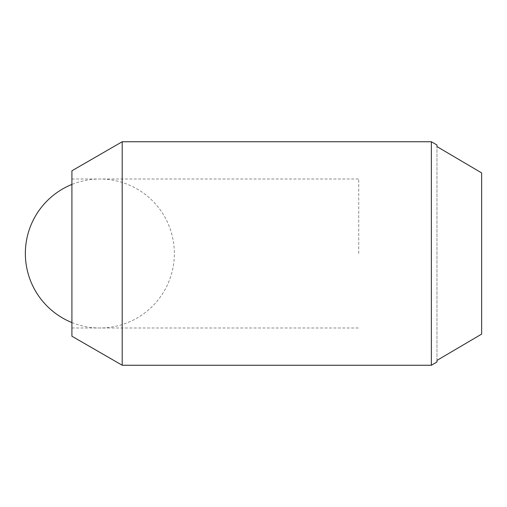 <?xml version="1.0" encoding="UTF-8"?>
<svg xmlns="http://www.w3.org/2000/svg" width="507" height="507" viewBox="0 0 507 507"><rect width="100%" height="100%" fill="white"/><g stroke="black" fill="none" stroke-linecap="round" stroke-linejoin="round"><path stroke-width="0.38" stroke-dasharray="2.54 1.9" d="M122.2 365.249L122.2 141.751M431.362 141.751L431.362 365.249M71.912 170.783L71.912 336.217M71.912 253.5L71.912 179.003L71.912 253.5M358.728 253.5L358.728 179.003L358.728 253.5M436.952 360.414L436.952 146.586L436.952 360.414L481.65 334.088L481.65 172.912L481.65 334.088L481.65 172.912L436.952 146.586M71.912 327.997L358.728 327.997M71.912 179.003L358.728 179.003M71.912 322.56A74.497 74.497 0 0 0 174.345 253.5A74.497 74.497 0 0 0 71.912 184.44"/><path stroke-width="0.76" d="M122.2 365.249L71.912 336.217L71.912 170.783L122.2 141.751L122.2 365.249L431.362 365.249L431.362 141.751L436.952 144.977L436.952 146.586L436.952 144.977M436.952 362.023L436.952 360.414L436.952 362.023L431.362 365.249M436.952 360.414L481.65 334.088L481.65 172.912L436.952 146.586M122.2 141.751L431.362 141.751M71.912 184.44A74.497 74.497 0 0 0 71.912 322.56"/></g></svg>
